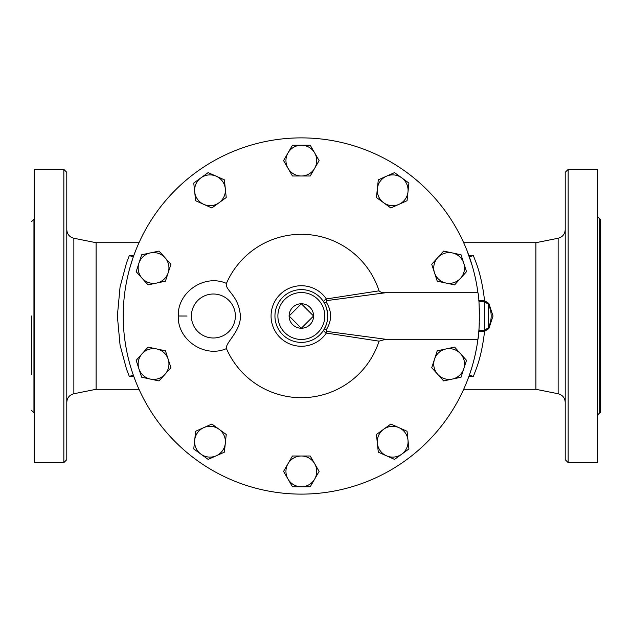 <?xml version="1.0" encoding="UTF-8"?>
<svg xmlns="http://www.w3.org/2000/svg" width="632" height="632" viewBox="0 0 632 632"><rect width="100%" height="100%" fill="white"/><g stroke="black" fill="none" stroke-linecap="round" stroke-linejoin="round"><path stroke-width="0.95" d="M599.815 219.249L599.815 412.751L600.4 412.751L600.4 219.249L597.469 216.902M568.152 462.6L597.469 462.6L597.469 169.4L568.152 169.4L568.152 462.6L565.213 459.669L565.213 172.331L568.152 169.4M31.6 316L31.6 374.642M301.338 303.763L313.583 316L301.338 328.237L289.101 316L301.338 303.763A12.237 12.237 0 0 0 289.101 316A12.237 12.237 0 0 0 301.338 328.237A12.237 12.237 0 0 0 313.583 316A12.237 12.237 0 0 0 301.338 303.763M377.367 443.324L376.443 434.484L383.632 429.262A15.389 15.389 0 0 0 386.421 455.775L378.299 452.164L377.367 443.324M390.821 424.04L398.942 427.651A15.389 15.389 0 0 0 383.632 429.262L390.821 424.04M407.055 431.269L407.988 440.109A15.389 15.389 0 0 0 398.942 427.651L407.055 431.269M401.723 454.171L394.534 459.393L386.421 455.775A15.389 15.389 0 0 0 407.988 440.109L408.912 448.949L401.723 454.171M437.692 374.318L431.743 367.713L434.492 359.26A15.389 15.389 0 0 0 452.33 379.074L443.632 380.922L437.692 374.318M437.233 350.807L445.931 348.967A15.389 15.389 0 0 0 434.492 359.26L437.233 350.807M454.621 347.118L460.57 353.723A15.389 15.389 0 0 0 445.931 348.967L454.621 347.118M463.769 368.78L461.02 377.225L452.33 379.074A15.389 15.389 0 0 0 460.57 353.723L466.511 360.327L463.769 368.78M445.931 283.033L437.233 281.193L434.492 272.74A15.389 15.389 0 0 0 460.57 278.278L454.621 284.882L445.931 283.033M431.743 264.287L437.692 257.682A15.389 15.389 0 0 0 434.492 272.74L431.743 264.287M443.632 251.078L452.33 252.926A15.389 15.389 0 0 0 437.692 257.682L443.632 251.078M463.769 263.22L466.511 271.673L460.57 278.278A15.389 15.389 0 0 0 452.33 252.926L461.02 254.775L463.769 263.22M398.942 204.349L390.821 207.96L383.632 202.738A15.389 15.389 0 0 0 407.988 191.891L407.055 200.731L398.942 204.349M376.443 197.516L377.367 188.676A15.389 15.389 0 0 0 383.632 202.738L376.443 197.516M378.299 179.836L386.421 176.225A15.389 15.389 0 0 0 377.367 188.676L378.299 179.836M401.723 177.829L408.912 183.051L407.988 191.891A15.389 15.389 0 0 0 386.421 176.225L394.534 172.607L401.723 177.829M314.673 168.302L310.225 175.996L301.338 175.996A15.389 15.389 0 0 0 314.673 152.912L319.113 160.607L314.673 168.302M292.45 175.996L288.01 168.302A15.389 15.389 0 0 0 301.338 175.996L292.45 175.996M283.563 160.607L288.01 152.912A15.389 15.389 0 0 0 288.01 168.302L283.563 160.607M301.338 145.21L310.225 145.21L314.673 152.912A15.389 15.389 0 0 0 288.01 152.912L292.45 145.21L301.338 145.21M225.308 188.676L226.24 197.516L219.051 202.738A15.389 15.389 0 0 0 216.263 176.225L224.384 179.836L225.308 188.676M211.862 207.96L203.741 204.349A15.389 15.389 0 0 0 219.051 202.738L211.862 207.96M195.62 200.731L194.696 191.891A15.389 15.389 0 0 0 203.741 204.349L195.62 200.731M200.952 177.829L208.141 172.607L216.263 176.225A15.389 15.389 0 0 0 194.696 191.891L193.763 183.051L200.952 177.829M164.992 257.682L170.94 264.287L168.191 272.74A15.389 15.389 0 0 0 150.353 252.926L159.043 251.078L164.992 257.682M165.442 281.193L156.752 283.033A15.389 15.389 0 0 0 168.191 272.74L165.442 281.193M148.062 284.882L142.113 278.278A15.389 15.389 0 0 0 156.752 283.033L148.062 284.882M138.914 263.22L141.655 254.775L150.353 252.926A15.389 15.389 0 0 0 142.113 278.278L136.164 271.673L138.914 263.22M156.752 348.967L165.442 350.807L168.191 359.26A15.389 15.389 0 0 0 142.113 353.723L148.062 347.118L156.752 348.967M170.94 367.713L164.992 374.318A15.389 15.389 0 0 0 168.191 359.26L170.94 367.713M159.043 380.922L150.353 379.074A15.389 15.389 0 0 0 164.992 374.318L159.043 380.922M138.914 368.78L136.164 360.327L142.113 353.723A15.389 15.389 0 0 0 150.353 379.074L141.655 377.225L138.914 368.78M203.741 427.651L211.862 424.04L219.051 429.262A15.389 15.389 0 0 0 194.696 440.109L195.62 431.269L203.741 427.651M226.24 434.484L225.308 443.324A15.389 15.389 0 0 0 219.051 429.262L226.24 434.484M224.384 452.164L216.263 455.775A15.389 15.389 0 0 0 225.308 443.324L224.384 452.164M200.952 454.171L193.763 448.949L194.696 440.109A15.389 15.389 0 0 0 216.263 455.775L208.141 459.393L200.952 454.171M288.01 463.698L292.45 456.004L301.338 456.004A15.389 15.389 0 0 0 288.01 479.088L283.563 471.393L288.01 463.698M310.225 456.004L314.673 463.698A15.389 15.389 0 0 0 301.338 456.004L310.225 456.004M319.113 471.393L314.673 479.088A15.389 15.389 0 0 0 314.673 463.698L319.113 471.393M301.338 486.79L292.45 486.79L288.01 479.088A15.389 15.389 0 0 0 314.673 479.088L310.225 486.79L301.338 486.79M479.285 323.876A178.113 178.113 0 0 1 260.005 489.255A178.113 178.113 0 0 1 133.265 257.042A178.113 178.113 0 0 1 477.926 292.727L385.765 292.727C382.621 292.893 380.385 292.26 379.058 290.839L326.349 298.944C323.9 300.5 323.063 301.59 323.845 302.222A2.931 1.477 -31.5 0 0 326.349 302.349L326.349 298.944A30.273 30.273 0 0 0 281.311 293.303A30.273 30.273 0 0 0 281.311 338.697A30.273 30.273 0 0 0 326.349 333.056L326.349 329.651C331.99 320.535 331.99 311.426 326.349 302.349M325.678 305.793L326.231 307.247M326.665 308.59L327.66 314.104M327.732 316A26.386 26.386 0 0 0 288.145 293.145A26.386 26.386 0 0 0 288.145 338.855A26.386 26.386 0 0 0 327.732 316A26.386 26.386 0 0 0 288.145 293.145A26.386 26.386 0 0 0 288.145 338.855A26.386 26.386 0 0 0 327.732 316L327.653 317.999M327.337 320.535L327.115 321.633M325.986 325.433L323.845 329.778A2.931 1.477 -148.5 0 1 326.349 329.651M323.845 329.778C323.063 330.41 323.9 331.5 326.349 333.056L379.058 341.162A81.686 81.686 0 0 1 226.43 348.588C224.921 342.433 243.494 329.501 239.955 312.303C237.34 294.757 224.708 289.717 226.43 283.413A81.686 81.686 0 0 1 379.058 290.839M477.926 292.727C479.751 297.893 479.751 334.107 477.926 339.273L385.765 339.273L379.058 341.162M385.765 339.273L326.633 331.381M326.633 300.619L385.765 292.727M133.312 375.092L132.293 372.114M131.14 368.503L130.002 364.672M128.178 357.72L127.135 353.13M126.716 351.1L125.736 345.83M125.365 343.563L124.788 339.574M123.746 329.635L123.303 321.277M123.224 316.743L123.28 311.639M123.327 310.012L123.738 302.507M124.362 295.902L124.931 291.407M125.681 286.517L126.108 284.068M127.719 276.239L128.328 273.672M129.797 268.055L132.815 258.338M135.635 381.325L133.889 376.704L132.088 375.463L129.347 376.49L133.794 376.49M468.881 376.49L473.329 376.49L470.595 375.463L468.794 376.704L467.048 381.325M469.742 374.01L472.191 366.363M473.329 376.49L476.173 369.056C480.067 358.723 482.864 346.139 484.578 331.294A5.862 1.217 5.2 0 0 478.74 331.99L478.677 332.637M477.934 339.234L477.705 340.909M476.773 346.802L475.556 353.059M475.343 354.054L474.221 358.873M473.818 360.469L472.839 364.111M479.309 323.189L479.198 325.591M478.914 329.865L478.795 331.373A5.862 1.604 5 0 1 484.341 330.252L484.341 301.748A5.862 1.604 -5 0 1 478.795 300.627M479.285 308.124L479.451 314.215M479.443 318.014L479.388 321.017M467.048 250.675L472.199 265.677M472.783 267.699L473.731 271.199M474.269 273.332L475.272 277.614M476.552 283.942L476.639 284.463M477.634 290.578L477.942 292.79M133.794 255.51L129.347 255.51L132.088 256.537L133.889 255.296L135.635 250.675M133.889 255.296L133.265 257.042M226.43 283.413C204.626 273.624 177.308 292.11 178.279 316L187.025 316.024M469.758 258.022L468.794 255.296L470.595 256.537L473.329 255.51L468.881 255.51M463.675 389.296L535.897 389.296L535.897 242.704L463.675 242.704M488.868 328.608A11.732 1.288 50.8 0 0 488.267 327.905L484.341 330.252L484.578 331.294L488.868 328.608L493.015 316L488.868 303.392L484.578 300.706C482.864 285.862 480.067 273.277 476.173 262.944L473.329 255.51M139.008 389.296L96.104 389.296L96.104 242.704L73.857 238.248C69.457 237.055 67.095 234.18 66.787 229.629M129.347 255.51L126.511 262.944L120.064 286.92L117.362 316L120.056 345.072L126.511 369.056L129.347 376.49M488.868 303.392A11.732 1.288 -50.8 0 1 488.267 304.095L484.341 301.748L484.578 300.706A5.862 1.217 -5.2 0 1 478.74 300.01M488.267 304.095C492.138 312.026 492.138 319.966 488.267 327.905A51.311 2.686 90 0 0 488.267 304.095M63.848 462.6L66.787 459.669L66.787 172.331L63.848 169.4L63.848 462.6L34.531 462.6L34.531 169.4L63.848 169.4M34.531 412.751L33.946 412.751L33.946 219.249L31.6 221.587M178.279 316.032C177.292 339.803 204.586 358.407 226.43 348.588M324.793 316A23.455 23.455 0 0 1 289.614 336.311A23.455 23.455 0 0 1 289.614 295.689A23.455 23.455 0 0 1 324.793 316M191.393 316A21.994 21.994 0 0 1 224.376 296.953A21.994 21.994 0 0 1 224.376 335.047A21.994 21.994 0 0 1 191.393 316M535.897 242.704L558.143 238.248L558.143 393.752C562.543 394.945 564.905 397.82 565.213 402.371M96.104 389.296L73.857 393.752L73.857 238.248M599.815 412.751L597.469 415.098M33.946 412.751L31.6 410.413M34.531 219.249L33.946 219.249M139.008 242.704L96.104 242.704M558.143 238.248C562.543 237.055 564.905 234.18 565.213 229.629M535.897 389.296L558.143 393.752M73.857 393.752C69.457 394.945 67.095 397.82 66.787 402.371"/></g></svg>
